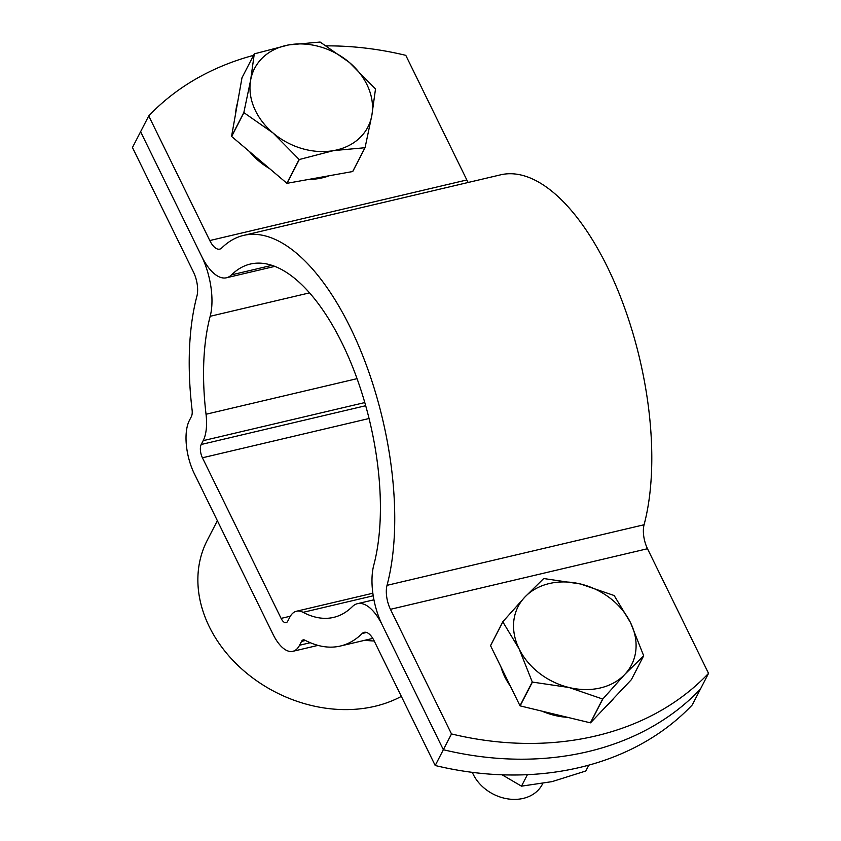 <?xml version="1.0" encoding="UTF-8"?>
<svg xmlns="http://www.w3.org/2000/svg" width="841" height="841" viewBox="0 0 841 841"><rect width="100%" height="100%" fill="white"/><g stroke="black" fill="none" stroke-linecap="round" stroke-linejoin="round"><path stroke-width="1.26" d="M435.207 765.51L443.354 749.72A294.339 234.681 -152.7 0 0 700.406 689.136L692.259 704.926A294.339 234.681 -152.7 0 1 435.207 765.51L374.161 640.895A19.627 8.662 -103.3 0 0 364.227 632.327A19.627 8.662 -103.3 0 0 362.198 633.494A210.944 93.13 76.7 0 1 340.363 646.035A210.944 93.13 76.7 0 1 304.863 640.159A9.808 4.331 -103.3 0 0 303.212 639.885A9.808 4.331 -103.3 0 0 301.53 641.41L299.554 645.247A39.243 17.325 76.7 0 1 292.815 651.323A39.243 17.325 76.7 0 1 272.957 634.177L194.282 473.578A39.243 17.325 76.7 0 1 189.404 420.405L191.38 416.568A9.808 4.331 -103.3 0 0 192.095 409.966A210.944 93.13 76.7 0 1 196.92 296.106A19.627 8.662 -103.3 0 0 193.504 272.127L132.458 147.511L140.594 131.722L201.651 256.337L140.594 131.722L148.741 115.932L209.787 240.547A19.627 8.662 -103.3 0 0 219.722 249.125A19.627 8.662 -103.3 0 0 221.751 247.958A210.944 93.13 76.7 0 1 243.585 235.406A210.944 93.13 76.7 0 1 360.884 351.096A210.944 93.13 76.7 0 1 387.028 585.336A19.627 8.662 -103.3 0 0 390.445 609.315L451.491 733.941A294.339 234.681 -152.7 0 0 708.543 673.347L700.406 689.136A294.339 234.681 -152.7 0 1 443.354 749.72L382.308 625.105A49.051 21.656 -103.3 0 0 357.478 603.67A49.051 21.656 -103.3 0 0 352.4 606.592A181.509 80.137 76.7 0 1 333.614 617.389A181.509 80.137 76.7 0 1 303.065 612.332A39.243 17.325 -103.3 0 0 296.463 611.239A39.243 17.325 -103.3 0 0 289.725 617.315L287.748 621.152A9.808 4.331 76.7 0 1 286.066 622.676A9.808 4.331 76.7 0 1 281.104 618.387L202.429 457.788A9.808 4.331 76.7 0 1 201.209 444.49L203.186 440.652A39.243 17.325 -103.3 0 0 206.034 414.256A181.509 80.137 76.7 0 1 210.176 316.29A49.051 21.656 -103.3 0 0 201.651 256.337A49.051 21.656 -103.3 0 0 226.471 277.772A49.051 21.656 -103.3 0 0 231.548 274.849A181.509 80.137 76.7 0 1 250.334 264.053A181.509 80.137 76.7 0 1 351.265 363.606A181.509 80.137 76.7 0 1 373.772 565.163A49.051 21.656 -103.3 0 0 382.308 625.105L443.354 749.72L451.491 733.941M217.367 520.695L207.254 540.311A129.998 103.653 27.3 0 0 236.247 663.78A129.998 103.653 27.3 0 0 374.918 706.293A129.998 103.653 27.3 0 0 401.346 696.38M374.224 641.021A129.998 103.653 -152.7 0 1 364.847 640.264M243.585 235.406L500.637 174.823A210.944 93.13 76.7 0 1 617.935 290.513A210.944 93.13 76.7 0 1 644.08 524.752A19.627 8.662 -103.3 0 0 647.496 548.731L708.543 673.347M468.206 182.465A19.627 8.662 -103.3 0 1 466.839 179.963L405.793 55.348A294.339 234.681 27.3 0 0 326.476 45.866M253.54 55.359A294.339 234.681 27.3 0 0 148.741 115.932M519.99 705.767L532.269 681.967L519.118 648.884L502.834 621.877A73.588 58.67 27.3 0 1 502.844 621.72L490.576 645.52A73.588 58.67 27.3 0 0 490.555 645.678L519.99 705.767A73.588 58.67 27.3 0 0 520.148 705.883L590.393 722.84L602.671 699.039L569.105 687.518A63.769 50.849 27.3 0 0 624.8 674.387A63.769 50.849 27.3 0 0 630.508 622.624A63.769 50.849 27.3 0 0 580.511 583.99A63.769 50.849 27.3 0 0 549.247 583.559A63.769 50.849 27.3 0 0 524.826 597.11L543.654 578.587A73.588 58.67 27.3 0 1 543.738 578.566A73.588 58.67 27.3 0 1 543.822 578.545L580.511 583.99L614.077 595.502A73.588 58.67 27.3 0 1 614.224 595.617L630.508 622.624L643.659 655.707A73.588 58.67 27.3 0 1 643.638 655.864L624.8 674.387L602.829 698.997L590.561 722.797L631.37 679.665L643.638 655.864M500.984 666.955A63.769 50.849 27.3 0 0 504.737 676.774A63.769 50.849 27.3 0 0 510.382 686.14M472.327 772.364A39.243 31.285 27.3 0 0 473.231 774.351A39.243 31.285 27.3 0 0 508.258 798.95A39.243 31.285 27.3 0 0 542.382 784.264L542.729 783.581M532.269 681.967A73.588 58.67 27.3 0 0 532.416 682.083L520.148 705.883M502.834 621.877L490.555 645.678M502.844 621.72L524.826 597.11A63.769 50.849 27.3 0 0 519.118 648.884A63.769 50.849 27.3 0 0 569.105 687.518L532.416 682.083M542.046 711.171A63.769 50.849 27.3 0 0 567.654 717.352M606.54 705.914A63.769 50.849 27.3 0 0 613.783 698.251M364.962 147.732L333.709 150.581A63.769 50.849 27.3 0 0 371.859 115.301A63.769 50.849 27.3 0 0 349.393 62.455A63.769 50.849 27.3 0 0 320.295 46.865A63.769 50.849 27.3 0 0 288.778 44.899L320.032 42.05A73.588 58.67 27.3 0 1 320.127 42.071A73.588 58.67 27.3 0 1 320.211 42.103L349.393 62.455L375.433 88.894A73.588 58.67 27.3 0 1 375.496 89.051L371.859 115.301L365.078 147.627L352.8 171.427A73.588 58.67 27.3 0 1 352.684 171.532L364.962 147.732A73.588 58.67 27.3 0 0 365.078 147.627M237.54 102.812A63.769 50.849 27.3 0 0 236.247 108.079A63.769 50.849 27.3 0 0 235.627 113.535M231.58 136.305L243.848 112.505L250.629 80.179A63.769 50.849 27.3 0 1 288.778 44.899L254.392 53.835A73.588 58.67 27.3 0 0 254.276 53.94L241.998 77.74L231.58 136.305A73.588 58.67 27.3 0 0 231.643 136.463L286.865 183.254L299.133 159.454A73.588 58.67 27.3 0 0 299.322 159.506L287.044 183.306L352.684 171.532M243.848 112.505A73.588 58.67 27.3 0 0 243.922 112.662L231.643 136.463M299.133 159.454L273.094 133.025A63.769 50.849 27.3 0 1 250.629 80.179L254.276 53.94M299.322 159.506L333.709 150.581A63.769 50.849 27.3 0 1 273.094 133.025L243.922 112.662M249.472 151.58A63.769 50.849 27.3 0 0 269.656 168.673M308.542 179.448A63.769 50.849 27.3 0 0 329.346 175.716M527.412 774.677L521.494 786.156L502.098 774.792M588.826 765.131L585.799 770.997L552.074 781.625L521.494 786.156M309.583 292.857L210.176 316.29M357.057 378.66L206.034 414.256M364.794 402.566L203.186 440.652M365.688 405.719L201.209 444.49M369.052 418.513L202.429 457.788M290.345 616.211L281.104 618.387M373.225 595.796L303.065 612.332M366.571 632.464L362.198 633.494M305.472 640.474L301.53 641.41M310.287 642.713L299.554 645.247M647.496 548.731L390.445 609.315M466.839 179.963L209.787 240.547M271.969 265.325L231.548 274.849M644.08 524.752L387.028 585.336M372.847 593.231L296.463 611.239M373.94 599.801L357.478 603.67M372.794 638.393L340.363 646.035M318.003 645.383L292.815 651.323M274.86 266.366L226.471 277.772"/></g></svg>
